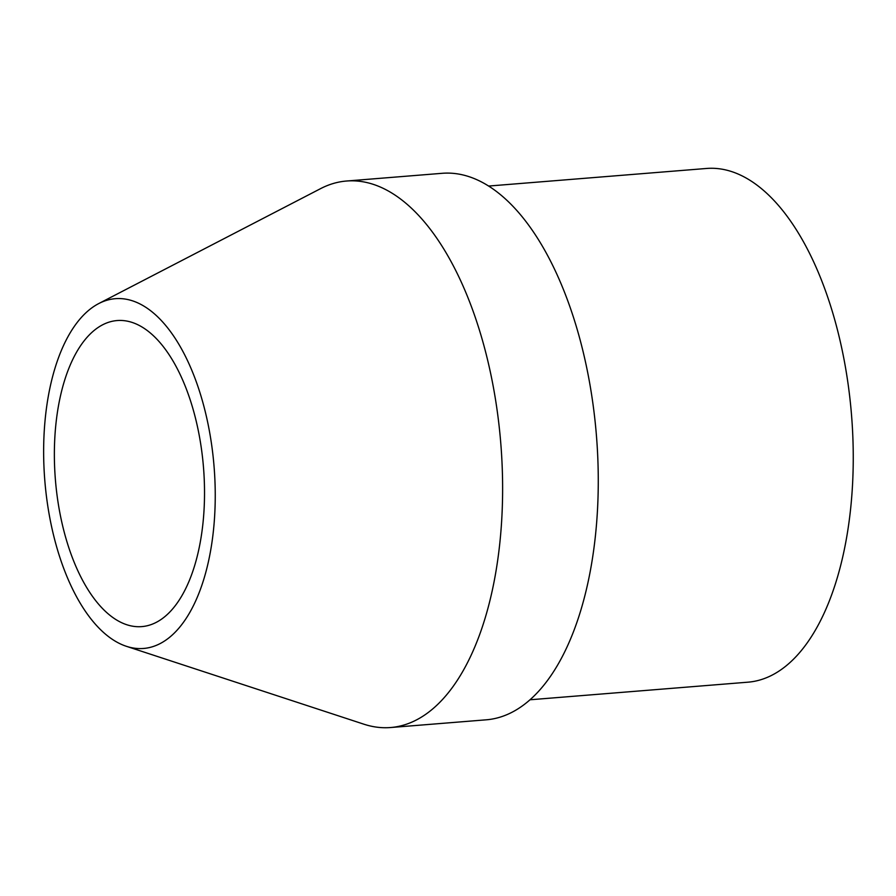 <?xml version="1.0" encoding="UTF-8"?>
<svg xmlns="http://www.w3.org/2000/svg" width="896" height="896" viewBox="0 0 896 896"><rect width="100%" height="100%" fill="white"/><g stroke="black" fill="none" stroke-linecap="round" stroke-linejoin="round"><path stroke-width="1.34" d="M144.155 626.338A153.518 74.301 -94.6 0 0 203.302 465.158A153.518 74.301 -94.6 0 0 117.096 320.555A153.518 74.301 -94.6 0 0 55.384 479.562A153.518 74.301 -94.6 0 0 141.792 626.606A153.518 74.301 -94.6 0 0 144.155 626.338M530.062 699.776L747.958 682.181A257.69 124.723 -94.6 0 0 751.912 681.733A257.69 124.723 -94.6 0 0 851.2 411.197A257.69 124.723 -94.6 0 0 706.496 168.47L488.589 186.054M126.426 646.318L363.843 724.181A274.142 132.686 -94.6 0 0 390.611 727.53L486.259 719.813A274.142 132.686 -94.6 0 0 490.47 719.331A274.142 132.686 -94.6 0 0 596.086 431.525A274.142 132.686 -94.6 0 0 442.142 173.309L346.494 181.026A274.142 132.686 -94.6 0 0 320.6 188.63L98.75 303.565A175.448 84.918 -94.6 0 0 44.8 480.413A175.448 84.918 -94.6 0 0 126.426 646.318A175.448 84.918 -94.6 0 0 146.25 648.155A175.448 84.918 -94.6 0 0 211.882 446.522A175.448 84.918 -94.6 0 0 98.75 303.565M390.611 727.53A274.142 132.686 -94.6 0 0 394.822 727.048A274.142 132.686 -94.6 0 0 500.438 439.242A274.142 132.686 -94.6 0 0 346.494 181.026"/></g></svg>
